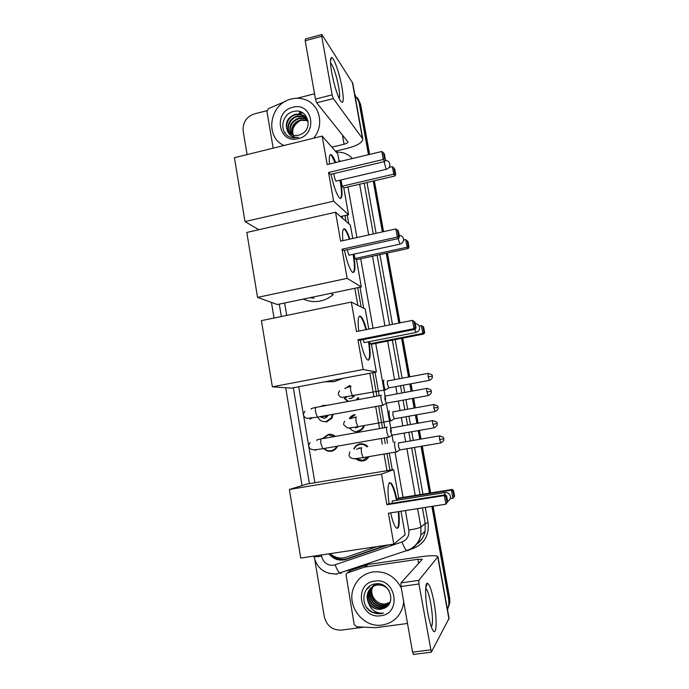 <?xml version="1.0" encoding="UTF-8"?>
<svg xmlns="http://www.w3.org/2000/svg" width="689" height="689" viewBox="0 0 689 689"><rect width="100%" height="100%" fill="white"/><g stroke="black" fill="none" stroke-linecap="round" stroke-linejoin="round"><path stroke-width="1.03" d="M358.616 398.044L357.367 399.758M363.973 426.81C362.681 429.359 360.657 430.909 357.91 431.469C354.783 431.908 352.165 430.926 350.055 428.506M353.801 449.004L354.008 448.53C355.3 445.981 357.315 444.431 360.071 443.871C363.094 443.449 365.67 444.379 367.797 446.67M368.779 456.876C367.435 459.072 365.514 460.407 363.025 460.889C360.39 461.268 358.047 460.571 356.006 458.779M322.891 438.221L328.464 434.354C331.047 433.958 333.347 434.638 335.354 436.387M337.55 446.127L337.154 446.963C335.836 449.288 333.898 450.709 331.34 451.209C328.498 451.622 326.052 450.787 323.994 448.703M320.471 406.553L323.503 405.313L326.767 405.39M333.157 414.296L331.891 418.249L326.362 422.064M313.943 298.191L309.938 297.7M389.957 470.191L387.054 453.758M385.272 443.638L384.264 437.971M382.516 428.05L378.631 406.019M376.883 396.158L372.749 372.706M361.148 307.001L357.737 287.683M346.016 221.315L345 215.554M386.977 470.682L384.083 454.266M382.3 444.155L381.301 438.488M379.553 428.575L375.677 406.562M373.938 396.7L369.812 373.266M357.841 305.348L354.835 288.286M344.422 229.187L344.336 228.739M342.493 218.258L342.132 216.208M386.408 545.188L347.084 558.693C340.564 560.545 334.94 558.857 330.229 553.629C334.94 557.797 340.194 559.012 346.007 557.272L377.072 546.592M284.617 303.014L286.71 315.416M298.725 386.744L314.89 482.722M347.747 401.523L344.267 398.294M344.888 388.518L349.909 385.435M350.038 428.48L349.599 427.895M349.263 418.611C350.598 416.414 352.501 415.071 354.973 414.563M360.175 444.405L360.674 443.794M300.55 113.289L302.704 112.875L300.55 113.289M299.5 112.1L300.576 111.859L299.5 112.1M354.766 94.384L358.969 101.989L368.469 154.68M247.101 154.577L243.183 131.143C242.588 122.564 246.335 116.811 254.422 113.883L266.936 110.688M363.835 627.154L341.468 630.116C332.442 630.349 326.724 625.879 324.304 616.698L314.882 560.278M431.874 506.398L448.711 599.792L448.875 604.399L447.454 609.42M373.223 181.061L382.395 231.917M386.236 253.251L398.828 323.098M401.584 338.359L408.551 377.029M409.809 383.988L411.118 391.274M412.41 398.449L414.141 408.06M415.407 415.054L416.914 423.399M418.214 430.616L419.773 439.289M421.039 446.326L429.48 493.126M357.376 97.597L359.796 103.238L369.046 154.543L359.796 103.238L357.376 97.597M433.08 506.208L449.667 598.13L449.185 598.956L449.357 603.547L447.462 609.464L449.357 603.547L449.185 598.956L432.477 506.303L449.185 598.956L448.711 599.792M373.808 180.931L382.981 231.788L373.808 180.931M386.822 253.121L399.422 322.986L386.822 253.121M402.178 338.239L409.145 376.917L402.178 338.239M410.403 383.876L411.721 391.171L410.403 383.876M413.012 398.345L414.744 407.948L413.012 398.345M416.01 414.942L417.508 423.296L416.01 414.942M418.817 430.513L420.376 439.186L418.817 430.513M421.642 446.222L430.091 493.031L421.642 446.222M285.091 133.141L285.1 132.589L285.091 133.141M392.274 469.803L389.363 453.362M387.58 443.242L386.572 437.575M384.815 427.645L380.922 405.606M379.174 395.736L375.031 372.275M363.714 308.302L359.994 287.21M348.763 223.692L347.23 215.054M328.86 553.835C333.597 559.416 339.358 561.259 346.145 559.365L388.226 544.913M301.179 112.092L299.758 112.402M358.202 98.863L360.614 104.478L369.623 154.405M374.377 180.794L383.558 231.659M387.407 253.001L400.008 322.865M402.764 338.127L409.74 376.814M410.997 383.764L412.315 391.059M413.607 398.233L415.338 407.845M416.604 414.838L418.111 423.192M419.412 430.41L420.97 439.082M422.245 446.119L430.685 492.936M449.667 598.13L449.831 602.703L447.764 608.895M284.014 145.5C264.275 137.077 269.588 103.539 291.326 99.009C295.951 97.855 300.447 98.019 304.805 99.5C319.842 104.108 324.76 125.553 313.564 138.222M306.174 117.828L301.429 114.891L295.934 114.71C287.632 116.2 283.67 127.465 289.147 132.813M308.155 121.462C306.949 117.922 304.564 115.571 300.998 114.408L295.503 114.228C287.58 117.242 284.807 122.564 287.184 130.178C288.777 133.106 291.223 134.863 294.513 135.457L298.716 135.259L301.971 133.881C313.848 127.508 306.829 108.087 294.177 111.368C281.319 113.34 278.614 132.788 289.931 137.042L293.083 137.878L298.397 137.3C292.661 137.757 288.924 135.38 287.184 130.178M306.924 118.852L303.117 116.803L297.665 116.622C290.017 118.052 285.763 127.904 290.138 133.649M306.751 118.586L302.695 116.329L297.235 116.148C289.432 117.595 285.229 127.784 289.88 133.451M307.552 119.964L304.788 118.689L299.362 118.508C291.49 121.514 288.777 126.793 291.232 134.346M307.406 119.679L304.374 118.215L298.94 118.034C290.904 121.169 288.243 126.552 290.947 134.183M308.061 121.178L306.433 120.549L301.041 120.368C293.824 122.935 290.956 127.784 292.446 134.906M307.949 120.868L306.019 120.084L300.628 119.903C293.238 122.573 290.413 127.534 292.127 134.777M292.765 107.329C312.573 101.447 318.378 134.45 298.182 138.653C278.365 144.277 272.801 111.618 292.765 107.329M294.332 137.989C290.999 131.151 292.756 125.493 299.612 121.014M331.702 72.483C330.186 63.5 330.091 58.556 331.4 57.635C333.622 56.386 339.617 73.525 342.037 87.624C344.199 101.429 343.432 105.469 339.746 99.741C336.611 93.204 333.932 84.118 331.702 72.483M339.143 98.501C339.901 97.063 339.729 93.161 338.635 86.788C336.335 75.213 333.786 67.376 330.978 63.259L330.513 62.88M273.18 148.161L266.944 111.48L268.46 108.681L285.814 101.137M335.422 151.192L347.42 148.29C357.531 145.594 362.655 142.485 362.793 138.963L333.312 98.57L316.682 102.799L347.911 141.908C347.893 142.778 346.619 143.553 344.087 144.234L331.909 147.196M352.777 83.309L321.858 34.528L321.737 36.293L305.21 40.737L305.382 38.963L321.625 34.588M316.682 102.799L315.459 99.104L332.132 94.858L321.737 36.293M332.132 94.858L333.312 98.57M315.459 99.104L305.21 40.737M314.528 93.782L297.088 98.251M340.504 180.079L340.822 181.827C342.821 194.462 342.338 199.801 339.376 197.855C336.447 194.1 333.665 186.228 331.047 174.248M328.558 172.483L383.256 159.495L381.801 151.485L327.163 164.559L322.168 136.103L234.424 157.703L245 221.591L333.597 201.162L328.558 172.483L330.444 174.395L384.712 161.536L383.256 159.495L384.419 158.384L383.377 152.674L381.801 151.485M329.471 164.008C328.877 156.231 329.686 153.302 331.9 155.232C333.037 156.446 334.303 158.883 335.689 162.518M333.597 201.162L348.548 214.753L343.802 187.916L342.132 186.228L341.021 179.958M339.16 161.691L337.782 153.871L322.168 136.103M245 221.591L258.814 229.713M340.538 216.57L348.548 214.753M383.377 152.674L384.402 154.138L385.435 159.822L384.419 158.384M384.712 161.536L385.435 159.822M389.096 167.393L392.368 166.626L394.754 169.029L395.727 174.386L395.038 175.979L343.802 187.916M395.038 175.979L393.746 174.171L342.132 186.228M395.727 174.386L394.831 173.111L393.746 174.171L392.368 166.626M393.841 167.728L394.831 173.111M333.907 173.568C334.234 176.884 334.932 179.407 335.982 181.129L336.439 181.035M330.315 154.706L331.469 155.481L335.155 162.647M335.982 181.129L386.107 169.365L384.178 161.665M339.97 180.208C341.847 190.552 342.002 196.658 340.435 198.535M330.582 293.376L333.183 294.668C329.394 297.889 325.122 300.008 320.359 301.024C314.425 302.204 308.767 301.549 303.384 299.078M313.271 297.898L310.601 297.562M353.621 254.207L353.629 254.284C355.765 268.073 355.24 273.955 352.053 271.922C349.366 268.495 346.834 261.312 344.44 250.365M342.028 249.211L397.355 237.085L395.874 228.937L340.616 241.159L335.534 212.229L246.8 232.451L257.557 297.39L347.153 278.373L342.028 249.211L343.82 250.503L398.716 238.497L397.355 237.085L398.518 235.879L397.458 230.066L395.874 228.937M342.872 240.659C342.002 231.03 342.829 227.284 345.361 229.437C346.774 231.013 348.281 234.243 349.891 239.109M347.153 278.373L361.32 286.925L356.497 259.675L354.913 258.53L354.129 254.095M352.751 238.472L350.382 225.105L335.534 212.229M257.557 297.39L277.305 304.538L361.32 286.925M397.458 230.066L398.406 231.099L399.456 236.878L398.518 235.879M398.716 238.497L399.456 236.878M403.539 240.039L405.692 239.574L408.009 241.538L408.999 246.972L408.284 248.488L356.497 259.675M408.284 248.488L407.087 247.239L354.913 258.53M408.999 246.972L408.164 246.094L407.087 247.239L405.692 239.574M407.165 240.625L408.164 246.094M347.204 249.762L348.961 255.206L349.444 255.111M343.708 228.843L344.81 229.558C346.222 231.134 347.738 234.363 349.349 239.229M353.078 254.319C354.801 264.688 354.835 270.803 353.181 272.672M343.131 378.321L334.251 381.637L324.863 381.792M369.063 341.684C370.975 355.696 370.303 361.63 367.048 359.477C364.653 356.42 362.388 349.986 360.244 340.202M357.927 339.763L414.011 328.67L412.496 320.368L356.489 331.555L351.312 302.066L261.407 320.643L272.37 386.822L363.155 369.502L357.927 339.763L359.606 340.323L415.234 329.333L414.011 328.67L415.157 327.353L414.08 321.427L412.496 320.368L414.08 321.427M358.711 331.116C357.488 319.231 358.314 314.451 361.191 316.776C362.922 318.835 364.679 323.107 366.47 329.566M363.155 369.502L376.375 372.017L371.466 344.267L369.984 343.777L369.597 341.58M368.787 329.101L365.239 309.06L351.312 302.066M272.37 386.822L291.326 388.148L376.375 372.017M415.157 327.353L416.01 327.826L414.942 321.935M415.234 329.333L416.01 327.826M419.188 326.026L421.401 325.587L423.64 327.025L424.648 332.563L423.907 333.976L371.466 344.267M423.907 333.976L422.822 333.398L369.984 343.777M424.648 332.563L423.899 332.15L422.822 333.398L421.401 325.587L422.874 326.577L423.899 332.15M423.64 327.025L422.874 326.577M363.094 339.634L364.274 342.622L364.782 342.528M359.486 316.113L360.64 316.888C362.371 318.947 364.137 323.21 365.928 329.669M368.512 341.787C370.062 352.268 369.959 358.426 368.219 360.278M348.014 477.193L353.268 476.314M398.802 511.6C399.913 524.639 398.957 529.979 395.917 527.636C394.117 525.294 392.36 520.376 390.654 512.883M388.389 513.236L445.912 504.184L444.345 495.572L386.891 504.718L381.525 474.127L289.371 489.466L300.74 558.056L393.807 544.077L388.389 513.236M447.049 502.643L445.912 504.184L447.049 502.643L445.929 496.493L444.345 495.572L445.335 494.814L388.355 503.9L386.891 504.718M389.009 503.788C387.175 487.812 387.941 480.991 391.318 483.316C393.367 486.038 395.279 491.67 397.062 500.223M393.807 544.077L405.166 534.716L401.015 511.247M381.525 474.127L393.643 469.571L398.681 498.069L397.389 498.793L397.631 500.136M393.643 469.571L307.389 483.971L289.371 489.466M445.929 496.493L446.61 495.951L445.335 494.814M447.729 502.066L446.61 495.951M398.681 498.069L452.32 489.466L453.534 490.534L454.576 496.269L452.923 498.216L450.236 498.647M397.389 498.793L451.45 490.137L452.32 489.466M454.576 496.269L452.923 498.216L451.45 490.137L452.923 491.007L453.982 496.778M453.534 490.534L452.923 491.007M392.325 500.782L392.007 503.314M389.13 482.653L390.758 483.402C392.808 486.124 394.728 491.765 396.502 500.317M398.242 511.686C399.138 521.048 398.785 526.62 397.191 528.403M328.05 415.226L327.525 416.354L324.433 418.464L319.972 416.69M332.374 414.433L331.194 417.99L326.018 421.556C322.383 421.987 319.653 420.583 317.81 417.327M321.729 406.321L325.001 405.718M326.414 417.577L325.828 416.423M381.361 395.116L381.301 395.107C380.759 395.374 380.741 397.088 381.241 400.24L382.843 405.253L383.446 405.003M384.944 395.917L384.91 399.62L386.46 403.177M330.711 447.316L328.076 447.772M336.68 446.274L336.447 446.756C335.207 448.935 333.39 450.261 330.996 450.735C328.472 451.106 326.259 450.408 324.355 448.642M323.063 438.548L328.291 434.914L334.449 436.542M387.08 427.051L386.951 427.016C386.426 427.395 386.417 429.178 386.925 432.365L388.467 437.239L389.078 436.99M390.611 427.86L390.603 431.719L392.119 435.181M352.923 396.123L354.267 396.201L351.028 398.509L348.996 398.431M383.911 380.052C382.8 379.613 384.204 388.648 385.435 389.888L385.986 389.655M348.539 401.377L344.629 398.251M345.223 388.622L345.809 387.985M345.981 387.829L349.762 385.935M387.442 380.828L387.425 384.359L388.915 387.864M358.736 397.82L357.927 397.786L356.127 399.982M358.358 426.827L355.455 427.955M389.483 410.928L389.397 410.911C388.329 410.661 389.681 419.575 390.896 420.807L391.455 420.574M349.667 418.585L354.835 415.105M392.937 411.712L392.945 415.381L394.401 418.8M357.436 427.447L356.988 426.836M364.102 426.525L363.275 426.612C362.061 428.989 360.166 430.444 357.6 430.969M359.331 447.876L361.527 447.893M395.064 442.011L394.909 441.968C393.893 441.899 395.202 450.718 396.399 451.932L396.959 451.708M367.874 457.031L362.715 460.416L356.402 458.676M354.198 448.918L354.241 448.823C355.455 446.429 357.35 444.973 359.942 444.448C362.638 444.06 364.981 444.844 366.953 446.808M398.475 442.803L398.5 446.618L399.921 449.943M427.705 612.263C425.01 597.466 424.958 582.481 427.447 583.204C429.609 584.281 431.805 590.688 434.036 602.444C437.575 621.306 436.395 639.237 431.951 628.437C430.41 624.734 428.989 619.342 427.705 612.263M431.366 626.938C433.002 624.001 432.83 616.267 430.823 603.736C429.436 596.243 427.955 591.326 426.396 589.009L425.681 588.397M407.518 623.476L375.462 627.705L356.669 626.792L354.172 624.484L346.007 574.402L347.497 572.921L364.584 567.107L368.115 564.455L420.187 556.833C430.987 555.36 436.912 555.308 437.963 556.678L418.843 580.362L418.938 583.996L401.032 586.511L400.998 582.877L422.314 559.253L417.887 559.287L364.584 567.107M349.659 571.233L350.873 570.285L367.702 564.558M449.064 618.369L431.323 652.182L418.938 583.996M413.572 654.447L412.547 652.13L401.032 586.511M403.702 601.73L403.229 605.149C400.335 616.371 393.359 622.994 382.292 625.026C363.671 628.204 346.567 606.544 353.268 588.725C356.764 579.294 363.379 573.679 373.102 571.887C385.737 570.88 395.142 576.314 401.325 588.173M371.698 587.347L369.364 591.584C366.539 599.723 374.058 609.076 382.05 607.836L388.518 604.503M384.341 585.822L377.314 584.737C372.715 585.667 369.623 588.372 368.047 592.859C365.204 601.049 372.766 610.48 380.81 609.231L384.238 608.215C397.01 603.133 389.414 581.525 375.918 583.85C362.19 584.728 359.46 605.786 371.672 612.09L380.707 613.718L383.428 613.081L380.707 613.176C374.471 612.443 370.355 608.843 368.348 602.375C371.138 607.397 375.272 609.705 380.75 609.3L384.238 608.215M371.526 587.484L369.037 591.903C366.203 600.05 373.739 609.429 381.74 608.18C386.219 607.422 389.173 604.864 390.62 600.498M389.061 590.619C386.09 586.399 382.068 584.539 376.995 585.039C372.387 585.977 369.295 588.69 367.711 593.186C366.806 596.243 367.013 599.309 368.348 602.375M372.422 586.821L370.665 590.327C367.857 598.405 375.333 607.698 383.273 606.458L389.07 603.779M372.241 586.942L370.337 590.645C367.53 598.732 375.014 608.043 382.963 606.794L388.94 603.96M373.188 586.356L371.948 589.086C369.158 597.113 376.582 606.329 384.471 605.097L389.552 603.013M372.99 586.468L371.629 589.396C368.839 597.432 376.272 606.673 384.178 605.433L389.44 603.211M389.965 602.246L385.53 603.909C382.137 604.296 379.096 603.349 376.392 601.058C379.096 603.426 382.094 604.434 385.366 604.089L389.879 602.41M377.314 583.781L371.845 587.174M378.235 583.824L371.672 587.321M375.565 583.893L373.137 585.943M372.99 586.106L372.56 586.64M375.824 583.859L372.964 586.081M372.818 586.253L372.379 586.77M375.178 583.945L374.403 584.728M375.204 583.945L373.834 585.409M373.705 585.59L373.309 586.158M374.084 585.03L373.653 585.538M373.516 585.719L373.119 586.27M374.695 581.094C395.917 577.149 402.342 613.675 380.681 615.742C359.443 619.394 353.302 583.273 374.695 581.094M376.392 601.058C372.947 598.026 371.414 594.219 371.793 589.638M369.485 586.287L369.089 587.416L369.623 586.193M368.296 587.252L367.788 588.639L368.451 587.114M366.867 588.768L366.634 589.724L367.073 588.527M366.626 607.388C371.337 612.934 376.935 614.829 383.428 613.081M341.133 559.434L340.426 558.056M321.375 554.955L321.591 556.195C323.27 562.525 327.232 565.557 333.485 565.299L402.066 541.967C407.173 539.763 409.43 535.792 408.835 530.056L405.382 510.566M341.184 573.265L340.108 573.257C338.488 572.197 336.861 569.398 335.224 564.877M366.979 182.516L376.099 233.313M379.923 254.611L392.446 324.373M395.185 339.617L402.118 378.235M403.366 385.185L404.676 392.463M405.959 399.629L407.681 409.223M408.939 416.208L410.437 424.545M411.729 431.753L413.279 440.409M414.545 447.437L422.934 494.177M425.32 507.431L428.058 522.718C429.359 535.086 424.484 543.647 413.426 548.392L410.42 549.409M349.177 570.173L347.282 570.819M358.969 101.989L360.614 104.478M336.077 151.933L339.703 152.235C344.758 152.691 348.97 154.792 352.329 158.539M336.999 574.187L328.903 573.351M417.603 508.637L420.91 527.102L420.85 535.164C419.093 542.803 414.632 547.979 407.466 550.692L408.112 550.089M408.835 530.056C415.312 528.997 419.334 528.015 420.91 527.102L425.182 523.416L422.391 507.888M416.957 543.854C421.28 540.762 424.002 536.55 425.122 531.228L425.182 523.416L428.058 522.718M359.624 184.23L368.693 234.949M372.491 256.222L384.944 325.871M387.657 341.089L394.556 379.656M395.796 386.589L397.088 393.858M398.371 401.007L400.085 410.592M401.325 417.56L402.815 425.888M404.098 433.088L405.649 441.727M406.898 448.746L415.243 495.417M420.023 494.65L411.652 447.936M410.386 440.908L408.835 432.261M407.543 425.053L406.054 416.724M404.805 409.74L403.082 400.154M401.799 392.988L400.498 385.711M399.25 378.778L392.334 340.177M389.604 324.941L377.107 255.223M373.292 233.933L364.188 183.171M279.278 304.133L281.362 316.518M293.316 387.769L309.413 483.635M403.039 497.372L395.055 452.389M393.264 442.26L392.007 435.198M391.369 431.59L386.331 403.203M385.668 399.482L375.729 343.432M373.033 328.257L360.709 258.771M356.945 237.55L347.962 186.952M340.65 161.338L338.928 160.382M407.466 550.692L406.631 550.597C405.278 549.426 403.754 546.541 402.066 541.967M416.793 544.069C421.255 540.925 424.028 536.645 425.122 531.228L420.85 535.164C418.834 542.889 414.098 548.039 406.631 550.597L336.637 573.963C324.571 574.213 316.983 568.373 313.874 556.454C314.236 556.962 316.811 556.876 321.591 556.195M347.084 558.693L346.145 559.365M298.148 113.866L302.471 112.738M284.953 132.951L284.97 132.297M299.629 112.247L300.886 111.971M362.397 138.119L352.32 82.12M344.087 144.234L342.442 134.984M386.434 169.287L386.116 169.373C388.803 168.547 390.043 166.772 389.828 164.042C389.207 161.7 387.657 160.503 385.168 160.451M400.016 244.113L398.078 238.635M416.027 332.434L414.64 329.454M444.775 494.9L444.861 492.377M426.947 391.929L431.262 391.309L431.116 390.758C431.676 390.155 430.289 389.354 426.956 388.363C426.508 387.985 426.508 389.173 426.947 391.929L428.308 395.555M381.017 395.4L316.44 407.294C315.407 406.854 315.131 408.508 315.622 412.255L317.422 417.155L318.197 417.017M312.195 418.034L309.861 419.17M391.714 435.25L433.863 427.886C438.316 425.828 436.998 423.744 437.205 424.14L437.007 423.02C437.567 422.426 436.18 421.608 432.838 420.591C432.382 420.212 432.382 421.453 432.838 424.303L434.165 427.826M437.119 423.571L432.838 424.303M386.701 427.309L321.832 438.772C320.781 438.35 320.506 440.064 321.005 443.94L322.745 448.711L323.511 448.573M316.923 449.564L315.123 450.279M428.145 376.762L432.313 376.22L432.167 375.669C432.718 375.1 431.374 374.334 428.127 373.369L428.145 376.762L429.454 380.337M351.046 386.219C350.4 386.495 350.348 388.226 350.865 391.412L352.475 395.994L353.095 395.874M346.989 396.976L344.526 398.251M433.846 408.052L438.015 407.397L437.868 406.854C438.428 406.286 437.084 405.511 433.82 404.521L433.846 408.052L435.121 411.531M356.377 416.871C355.748 417.25 355.705 419.041 356.23 422.262L357.789 426.698L358.401 426.594M351.795 427.662L349.771 428.541M439.591 439.556L443.725 438.798L443.604 438.247C444.172 437.687 442.82 436.895 439.556 435.87L439.591 439.556L440.839 442.941M361.742 447.712C361.139 448.203 361.096 450.063 361.622 453.302L363.129 457.617L363.749 457.513M356.489 458.529L355.042 459.02M448.944 619.11L437.791 557.108M412.547 652.13L430.625 649.865M426.81 584.892L426.612 583.772M418.619 563.395L417.887 559.287M368.115 564.455L365.006 567.004M400.998 582.877L418.843 580.362M350.873 570.285L347.497 572.921M354.008 448.53L354.439 448.444M448.875 604.399L449.831 602.703M271.44 302.419L274.05 318.034M285.694 387.761L302.04 485.599M302.497 112.755L300.43 113.16M300.998 114.408L301.429 114.891M302.695 116.329L303.117 116.803M304.374 118.215L304.788 118.689M306.019 120.084L306.433 120.549M330.479 61.2L331.4 57.635M330.978 63.259L330.531 63.371M362.793 138.963L352.742 83.128M331.357 155.361L331.9 155.232M348.97 255.214L399.663 244.19C402.41 243.406 403.694 241.65 403.487 238.911C402.936 236.732 401.498 235.535 399.181 235.319M344.81 229.558L345.361 229.437M364.274 342.622L415.656 332.511C418.481 331.762 419.79 330.005 419.601 327.241C419.041 325.053 417.594 323.839 415.252 323.615M360.64 316.888L361.191 316.776M447.6 501.359C449.736 500.309 450.684 498.629 450.442 496.321C449.71 493.694 447.936 492.437 445.128 492.54M392.67 500.929L444.758 492.601M390.758 483.402L391.318 483.316M311.256 409.033C310.394 408.801 311.867 408.267 315.665 407.449M382.843 405.253L317.422 417.155L307.122 418.326C305.21 417.878 304.047 416.862 303.625 415.269C303.039 414.942 303.496 413.589 304.977 411.212M431.262 391.309L431.314 391.86C431.107 391.473 432.434 393.531 428.007 395.607L386.064 403.254M327.525 416.354L320.221 416.647M331.194 417.99L332.072 417.947M386.116 403.315L382.92 405.339M426.655 388.424L385.142 396.054M316.802 440.392C316.139 440.082 317.56 439.599 321.057 438.927M388.467 437.239L322.745 448.711C314.391 450.003 313.736 449.891 311.979 449.495C310.36 449.039 309.327 448.031 308.879 446.463C308.336 446.283 308.724 444.973 310.041 442.519M336.447 446.756L337.334 446.601M391.765 435.31L388.544 437.326M432.537 420.643L390.835 427.998M345.757 388.226C346.283 387.657 344.819 387.847 350.71 386.503M385.435 389.888L342.054 397.407C340.306 397.157 339.134 396.158 338.532 394.418C338.049 393.97 338.411 392.73 339.599 390.689M432.313 376.22L432.365 376.745C432.167 376.375 433.45 378.356 429.178 380.397L388.553 387.933M352.639 396.115L351.993 396.08M388.605 387.985L385.513 389.965M427.852 373.421L387.614 380.957M351.287 418.731C350.417 418.49 352.01 417.965 356.075 417.146M390.896 420.807L357.789 426.698C351.442 427.826 347.893 428.188 347.135 427.791L343.768 424.76C343.329 424.458 343.622 423.261 344.646 421.194M438.015 407.397L438.066 407.836C437.644 407.587 439.599 409.033 434.845 411.583L394.03 418.86M394.082 418.921L390.973 420.884M433.545 404.564L393.135 411.841M356.833 449.452C356.101 449.159 357.651 448.677 361.475 447.988M396.399 451.932L363.129 457.617C354.422 458.926 353.776 458.762 351.993 458.297C350.425 457.797 349.444 456.798 349.039 455.308L349.771 451.863M443.75 438.79L443.802 439.229C443.363 438.996 445.378 440.392 440.564 442.984L399.551 450.003M399.603 450.063L396.468 452.01M439.281 435.913L398.69 442.932M425.733 587.743L427.447 583.204M426.396 589.009L425.647 589.112M449.082 618.472L437.963 556.678M426.861 584.754L426.672 583.678M413.262 654.438L431.323 652.182M403.229 605.149L404.107 604.038"/></g></svg>
